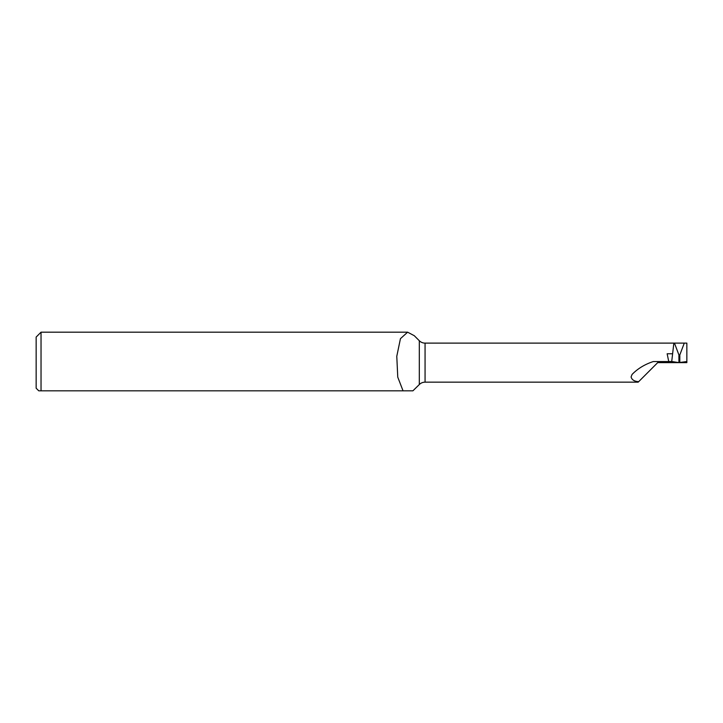 <?xml version="1.0" encoding="UTF-8"?>
<svg xmlns="http://www.w3.org/2000/svg" width="723" height="723" viewBox="0 0 723 723"><rect width="100%" height="100%" fill="white"/><g stroke="black" fill="none" stroke-linecap="round" stroke-linejoin="round"><path stroke-width="1.08" d="M419.304 384.546L419.304 340.732A8.134 8.134 0 0 0 425.061 343.118L425.061 382.16A8.134 8.134 0 0 0 419.304 384.546L412.914 390.818L403.045 390.818L412.914 390.818M674.46 343.118L679.367 356.132L684.274 343.118L425.061 343.118M673.854 343.118L672.616 353.773L667.148 353.773L668.739 361.554L653.276 361.554C644.744 364.365 637.668 368.667 632.056 374.46L631.098 376.927C631.83 379.828 634.351 381.41 638.671 381.672L638.174 382.16L425.061 382.16M419.304 340.732L414.261 335.689L407.618 332.182L400.443 338.671L396.782 356.294L397.758 377.135L403.045 390.818L38.852 390.818M38.753 390.818L36.15 388.215L36.15 337.063L41.03 332.182L41.03 390.818M672.616 353.773L671.721 361.509L678.924 362.612L678.906 355.671M668.73 361.509L671.721 361.509M657.569 362.639L686.85 362.639L686.85 343.118L684.274 343.118M38.979 390.818L39.919 390.818M657.569 362.765L638.671 381.672M686.85 362.639L686.85 361.536L678.924 362.612M679.367 356.132L679.367 362.639M679.828 355.671L679.81 362.612M407.618 332.182L41.03 332.182"/></g></svg>
